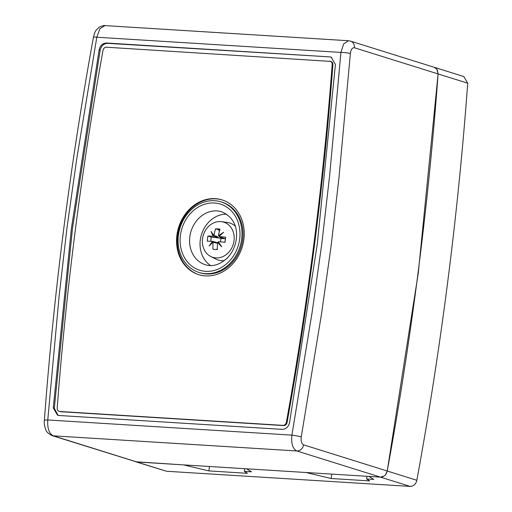 <?xml version="1.0" encoding="UTF-8"?>
<svg xmlns="http://www.w3.org/2000/svg" width="512" height="512" viewBox="0 0 512 512"><rect width="100%" height="100%" fill="white"/><g stroke="black" fill="none" stroke-linecap="round" stroke-linejoin="round"><path stroke-width="0.77" d="M331.725 474.099L331.2 478.522L305.888 472.493L246.624 468.813L251.456 471.821L244.326 471.373L247.45 473.318L208.928 470.918L183.616 464.896L135.744 461.773L166.56 471.258L52.109 435.61A6.931 5.888 -72.6 0 0 53.28 435.827L296.819 450.97A6.931 5.888 -72.6 0 0 303.571 444.845C301.523 443.77 300.749 441.133 301.261 436.934A6.931 0.57 -170.3 0 0 291.898 435.136C291.066 443.539 292.704 448.813 296.819 450.97L380.474 477.133L368.89 476.416L373.728 479.424L366.598 478.976L369.715 480.922L331.2 478.522M209.453 466.502L208.928 470.918M437.344 69.997L438.093 73.933C428.326 206.739 411.373 339.098 387.226 471.008L385.498 474.778M384.038 476.102L380.474 477.133C383.981 476.986 386.234 474.944 387.226 471.008L418.304 272.826L438.093 73.933L354.438 47.77C352.282 47.526 350.925 49.446 350.374 53.536L339.053 177.069L331.162 245.568L321.517 313.958L301.261 436.934M434.016 67.238L436.243 68.518M434.195 67.29L463.821 76.557L467.718 83.2C457.952 216.006 440.998 348.365 416.851 480.275C415.859 484.211 413.606 486.253 410.106 486.4L166.56 471.258M366.918 476.288L366.598 478.976M244.646 468.685L244.326 471.373M329.837 56.896L106.573 43.008C102.714 43.174 100.237 45.421 99.142 49.754L71.379 228.544L53.261 407.93L57.562 415.245L58.854 415.482L282.118 429.363C285.978 429.203 288.454 426.957 289.549 422.624L317.306 243.834L335.43 64.448L331.123 57.133L329.837 56.896L107.616 43.334C103.757 43.501 101.28 45.747 100.192 50.08L72.429 228.87L54.304 408.256L58.093 415.379M331.642 57.325L330.88 57.222M221.088 201.875L222.131 202.202A36.973 31.424 107.4 0 1 242.061 243.194A36.973 31.424 107.4 0 1 206.426 273.952A36.973 31.424 107.4 0 1 200.058 272.781L199.014 272.454A36.973 31.424 -72.6 0 0 205.376 273.626A36.973 31.424 -72.6 0 0 241.018 242.867A36.973 31.424 -72.6 0 0 221.088 201.875A36.973 31.424 -72.6 0 0 180.058 227.782A36.973 31.424 -72.6 0 0 199.014 272.454M226.669 214.15A27.725 23.558 -72.6 0 0 201.504 234.49A27.725 23.558 -72.6 0 0 210.592 265.542M354.438 47.77A6.931 5.888 -72.6 0 0 350.528 41.12L434.176 67.29L436.851 69.21L438.093 73.933L467.718 83.2M93.446 37.171A6.931 0.57 9.7 0 1 93.446 37.152A6.931 0.57 9.7 0 1 96.794 37.235L99.878 28.768L104.915 25.6L348.461 40.742L343.622 43.923L340.928 52.416L329.619 175.795L321.754 244.109L312.128 312.314L291.898 435.136L47.763 419.962C47.29 428.378 49.126 433.67 53.28 435.827L136.934 461.99L380.474 477.133L410.106 486.4M350.374 53.536A6.931 0.922 4.8 0 0 340.928 52.416L96.794 37.235L76.557 160.064L66.938 228.262L59.072 296.576L47.763 419.962A6.931 0.922 -175.2 0 0 44.346 420.461A6.931 0.922 -175.2 0 0 44.346 420.499M329.658 61.101C331.36 61.395 332.211 62.541 332.198 64.538C323.098 184.179 307.821 303.43 286.368 422.31C285.869 424.275 284.749 425.293 282.995 425.37L59.731 411.488C58.022 411.2 57.178 410.054 57.184 408.058C66.291 288.416 81.568 169.158 103.014 50.285C103.514 48.32 104.64 47.296 106.394 47.219L330.931 61.427M330.355 61.318C332.058 61.613 332.909 62.758 332.896 64.755C323.795 184.397 308.518 303.654 287.066 422.528C286.566 424.493 285.44 425.51 283.693 425.594L60.429 411.706M205.453 275.885A39.155 33.28 -72.6 0 0 243.194 243.315A39.155 33.28 -72.6 0 0 222.086 199.898A39.155 33.28 -72.6 0 0 178.637 227.341A39.155 33.28 -72.6 0 0 198.707 274.643A39.155 33.28 -72.6 0 0 205.453 275.885M222.432 200.013A39.155 33.28 -72.6 0 0 179.334 227.558A39.155 33.28 -72.6 0 0 199.059 274.752M210.739 256.48A18.413 15.648 -72.6 0 0 215.962 257.901A18.413 15.648 -72.6 0 0 233.952 241.306A18.413 15.648 -72.6 0 0 221.626 221.683A18.413 15.648 -72.6 0 0 220.614 221.581A18.413 15.648 -72.6 0 0 203.187 235.635A18.413 15.648 -72.6 0 0 210.739 256.48L216.038 259.168A19.405 16.493 -72.6 0 0 221.542 260.659A19.405 16.493 -72.6 0 0 224.461 260.55M213.958 235.494L217.312 236.544L217.216 237.299L213.21 236.205A34.643 11.29 -128.9 0 1 211.072 231.52A34.643 8.627 41.9 0 0 213.958 235.494A34.554 17.824 -86.4 0 1 215.571 228.787A33.056 3.565 7.3 0 1 217.741 228.909A33.056 3.565 7.3 0 1 220.013 229.062A34.554 17.824 93.6 0 0 218.406 235.77A34.643 14.342 -29.8 0 1 223.642 232.301A34.643 16.09 139.6 0 0 218.963 236.563A34.554 3.725 7.3 0 1 225.696 237.165A33.056 17.05 93.6 0 0 225.043 242.291A34.554 3.725 -172.7 0 0 218.304 241.69A34.643 11.29 51.1 0 0 221.786 246.797A34.643 8.627 -138.1 0 1 217.555 242.406A34.554 17.824 93.6 0 0 217.389 249.562A33.056 3.565 -172.7 0 0 215.117 249.408A33.056 3.565 -172.7 0 0 212.947 249.286A34.554 17.824 -86.4 0 1 213.107 242.125A34.643 14.342 150.2 0 0 209.216 246.016A34.643 16.09 -40.4 0 1 212.55 241.331L216.563 242.426L216.467 243.174L213.107 242.125M216.563 237.254L215.904 236.102M219.443 236.096L218.406 235.77M218.963 236.563L221.683 237.414M217.555 242.406L219.072 242.88M215.475 242.867L215.904 242.381M212.55 241.331A34.554 3.725 -172.7 0 0 207.264 241.184A33.056 17.05 -86.4 0 1 207.917 236.058A34.554 3.725 7.3 0 1 213.21 236.205M216.749 249.517L217.363 248.474M216.563 242.426L217.53 242.726M221.664 237.574L225.35 238.726L220.902 238.451L217.216 237.299M220.902 238.451L220.582 237.075M219.309 231.59L218.899 229.824L215.571 228.787M219.776 229.882L218.899 229.824M207.917 236.058L211.245 237.101L225.453 238.726M210.714 241.261L211.245 237.101M220.499 241.869L220.934 238.458M224.922 242.278L225.376 238.733M235.219 226.157A19.405 16.493 -72.6 0 0 227.507 222.496L221.626 221.683M416.851 480.275L303.571 444.845M53.261 407.93L54.304 408.256M99.142 49.754L100.192 50.08M106.573 43.008L107.616 43.334M239.68 239.008A34.65 29.453 -72.6 0 0 199.027 206.65A34.65 29.453 -72.6 0 0 191.443 265.837A34.65 29.453 -72.6 0 0 239.68 239.008M205.261 264.71A27.725 23.558 107.4 0 1 191.046 231.219A27.725 23.558 107.4 0 1 221.811 211.795C233.005 216.992 237.83 226.131 236.288 239.213C235.27 246.458 232.371 252.621 227.597 257.722C219.923 264.774 212.48 267.104 205.261 264.71M51.789 435.501A6.931 5.888 -72.6 0 0 52.109 435.61C48.275 433.728 46.086 431.546 45.542 429.075C44.358 425.434 43.962 422.566 44.352 420.461C53.894 292.269 70.259 164.499 93.453 37.152C95.194 31.021 94.874 31.181 99.194 27.2C102.707 25.67 104.614 25.133 104.915 25.6M348.461 40.742L350.528 41.126A6.931 5.888 -72.6 0 0 350.291 41.056M332.896 64.755L332.198 64.538M287.066 422.528L286.368 422.31M283.693 425.594L282.995 425.37"/></g></svg>
